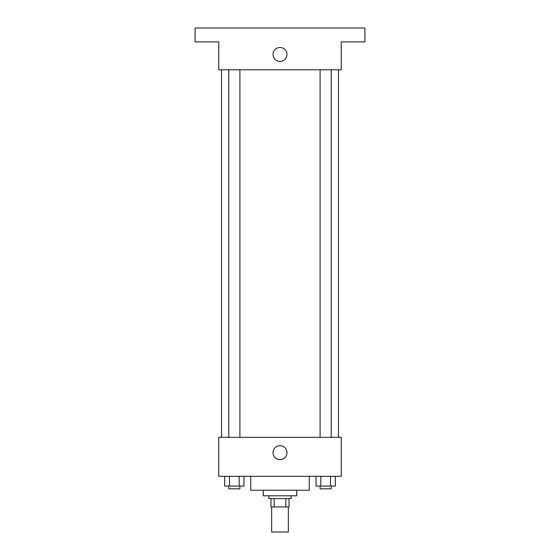 <?xml version="1.0" encoding="UTF-8"?>
<svg xmlns="http://www.w3.org/2000/svg" width="560" height="560" viewBox="0 0 560 560"><rect width="100%" height="100%" fill="white"/><g stroke="black" fill="none" stroke-linecap="round" stroke-linejoin="round"><path stroke-width="0.84" d="M271.649 506.94L271.649 532L288.351 532L288.351 506.94M285.859 498.589L285.859 506.94L270.949 506.94L270.949 498.589M285.859 506.94L289.051 506.94L289.051 498.589L289.051 506.94M291.137 495.803L291.137 498.589L268.863 498.589L268.863 495.803M274.141 498.589L274.141 506.94M296.709 490.231L296.709 495.803L263.291 495.803L263.291 490.231M309.239 476.308L309.239 490.231L250.761 490.231L250.761 476.308M341.257 476.308L218.743 476.308L218.743 437.325L341.257 437.325L341.257 476.308M286.986 452.641A6.986 6.986 0 0 1 276.507 458.689A6.986 6.986 0 0 1 276.507 446.593A6.986 6.986 0 0 1 286.986 452.641M338.478 69.769L338.478 437.325M320.096 437.325L320.096 69.769M239.904 69.769L239.904 437.325M341.257 69.769L218.743 69.769L218.743 41.923L195.069 41.923L195.069 28L364.931 28L364.931 41.923L341.257 41.923L341.257 69.769M286.986 54.453A6.986 6.986 0 0 1 276.507 60.501A6.986 6.986 0 0 1 276.507 48.405A6.986 6.986 0 0 1 286.986 54.453M335.314 476.308L335.314 486.052L316.022 486.052L316.022 476.308M330.491 476.308L330.491 486.052M320.845 476.308L320.845 486.052M331.233 486.052L331.233 488.838L320.096 488.838L320.096 486.052M243.978 476.308L243.978 486.052L224.686 486.052L224.686 476.308M239.155 476.308L239.155 486.052M229.509 476.308L229.509 486.052M239.904 486.052L239.904 488.838L228.767 488.838L228.767 486.052M221.522 69.769L221.522 437.325M331.233 437.325L331.233 69.769M228.767 69.769L228.767 437.325"/></g></svg>

